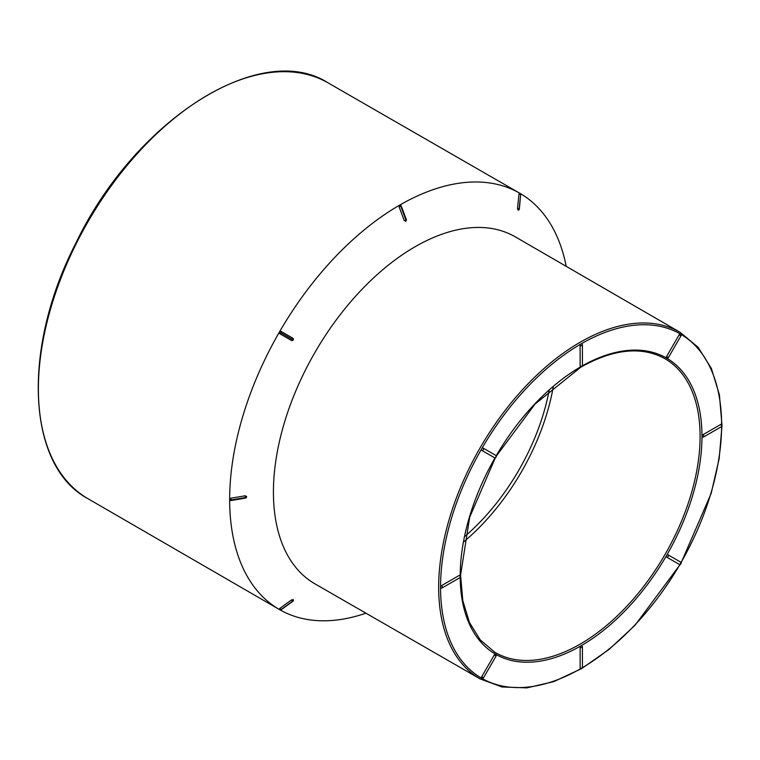 <?xml version="1.0" encoding="UTF-8"?>
<svg xmlns="http://www.w3.org/2000/svg" width="760" height="760" viewBox="0 0 760 760"><rect width="100%" height="100%" fill="white"/><g stroke="black" fill="none" stroke-linecap="round" stroke-linejoin="round"><path stroke-width="1.14" d="M679.117 564.309A1.33 1.33 0 0 0 680.941 563.815A1.33 1.33 0 0 0 680.457 561.991L680.457 561.991A1.33 1.092 -60 0 1 679.117 564.309L666.567 557.061A1.33 0.769 -60 0 1 666.567 555.522A1.33 0.769 -60 0 1 667.897 554.753L680.457 561.991A1.33 0.769 -60 0 1 680.457 563.54M702.924 436.914A1.33 0.769 -60 0 1 702.25 436.981A1.33 0.769 -60 0 1 701.974 436.363A170.971 98.714 -60 0 1 666.567 555.522L666.567 555.522A170.971 98.714 -60 0 1 581.086 645.762A1.33 0.769 -60 0 1 581.751 645.696A1.33 1.33 0 0 1 582.417 646.855A1.33 0.769 180 0 1 581.59 647.558A1.33 0.769 180 0 1 580.136 647.396A1.33 0.769 -60 0 1 581.086 645.762L581.086 645.762A170.971 98.714 -60 0 1 495.596 654.227L495.596 654.227A170.971 98.714 -60 0 1 460.199 577.438M581.086 668.439A1.33 0.769 -60 0 1 580.412 668.505A1.33 0.769 -60 0 1 580.136 667.888L580.136 647.396M441.493 587.841A1.33 0.769 -60 0 1 440.828 587.908A1.33 0.769 -60 0 1 440.553 587.299A198.74 114.741 120 0 0 481.716 678.281L481.716 678.281A1.33 0.769 -60 0 1 481.716 676.732L494.266 654.996A1.33 0.769 -60 0 1 495.596 654.227A1.33 1.33 0 0 1 496.081 656.051L494.266 654.996M581.086 366.567A1.33 0.769 -60 0 1 580.412 366.633A1.33 0.769 -60 0 1 580.136 366.026L580.136 345.524A1.33 0.769 -60 0 1 581.086 343.89A198.74 114.741 120 0 0 481.716 448.789L481.716 448.789A1.33 0.769 -60 0 1 483.046 448.02L495.596 455.269A1.33 1.092 -60 0 1 494.266 457.577L481.716 450.328A1.33 0.769 -60 0 1 481.716 448.789A198.74 114.741 120 0 0 440.553 587.299L440.553 587.299A1.33 0.769 -60 0 1 441.493 585.665L459.249 575.415A1.33 0.769 -60 0 1 459.914 575.348A1.33 1.33 0 0 1 459.914 577.657A1.33 0.769 -120 0 0 460.113 576.593A1.33 0.769 -120 0 0 459.249 575.415M582.369 365.835A170.971 98.714 -60 0 1 666.567 358.102L666.567 358.102A1.33 0.769 -60 0 1 666.567 356.563L679.117 334.818A1.33 0.769 -60 0 1 680.457 334.048L680.457 334.048A198.74 114.741 120 0 0 581.086 343.89A1.33 0.769 -60 0 1 581.751 343.824A1.33 1.33 0 0 1 582.417 344.983A1.33 0.769 180 0 1 581.59 345.695A1.33 0.769 180 0 1 580.136 345.524M666.567 356.563L668.392 357.608A1.33 1.33 0 0 1 666.567 358.102A170.971 98.714 -60 0 1 701.974 436.363L701.974 436.363A1.33 0.769 -60 0 1 702.924 434.729L720.67 424.488A1.33 0.769 -60 0 1 721.335 424.422A1.33 1.33 0 0 1 721.335 426.73A1.33 0.769 -120 0 0 721.544 425.657A1.33 0.769 -120 0 0 720.67 424.488M365.949 613.187A240.35 138.766 -60 0 1 279.357 609.501A240.35 138.766 -60 0 1 279.433 332.015A240.35 138.766 -60 0 1 519.707 193.192A240.35 138.766 -60 0 1 566.2 266.332M314.991 583.87A200.336 115.662 -60 0 1 314.916 352.488A200.336 115.662 -60 0 1 515.327 236.873L680.257 332.395A200.07 115.51 -60 0 0 580.136 342.256A200.07 115.51 -60 0 0 449.416 518.643A200.07 115.51 -60 0 0 480.187 678.936L314.991 583.87M292.856 600.961L293.142 599.602L291.441 599.972L279.822 608.399L279.319 609.406A1.33 1.33 0 0 0 279.509 609.625M279.822 608.399L281.219 609.739L292.837 601.312A1.33 1.33 0 0 0 293.322 599.82L293.151 599.611A1.33 1.092 120 0 1 292.562 601.264L291.441 599.972M246.477 497.068L246.534 496.413A1.33 1.33 0 0 1 246.572 496.594M246.572 496.897A1.33 0.769 180 0 1 245.623 497.524A1.33 0.769 180 0 0 246.563 496.65L245.29 495.776L230.954 498.208L229.862 500.042A1.33 1.33 0 0 0 231.135 500.526L245.47 498.104L245.29 495.776M229.681 499.5L229.681 499.519A1.33 0.769 180 0 0 231.287 499.938A1.33 0.769 180 0 1 229.681 499.519M293.151 339.91L292.78 338.172L281.152 331.464L279.462 332.015L279.822 333.773L291.726 340.594A1.33 1.33 0 0 0 293.065 340.166M293.303 339.748A1.33 1.33 0 0 0 293.018 338.352L292.78 338.172A1.33 0.589 -60 0 1 292.562 339.577L280.924 332.88A1.33 0.589 120 0 1 279.822 333.773M281.152 331.464A1.33 0.589 120 0 1 280.944 332.861L292.562 339.577A1.33 0.589 -60 0 1 291.441 340.48L293.142 339.929M405.812 221.093A1.33 0.769 -120 0 0 405.878 219.963L406.296 219.545L401.233 205.912L399.617 205.171L399.123 206.919L404.197 220.552L405.906 220.932M405.555 221.245A1.33 1.33 0 0 1 405.365 221.312L405.584 221.217A1.33 0.769 -120 0 0 405.859 219.972L400.805 206.34A1.33 0.769 -120 0 0 399.627 205.171L400.168 205.057A1.33 1.33 0 0 1 401.233 205.912L400.805 206.34A1.33 0.769 -120 0 0 399.617 205.171M518.035 210.073A1.33 1.092 -60 0 0 519.175 208.743A1.33 1.092 -60 0 1 518.044 210.083L518.311 210.13A1.33 1.33 0 0 0 519.356 208.962L520.667 194.475A1.33 1.092 -60 0 0 520.192 193.391L520.192 193.391A1.33 1.092 -60 0 1 520.657 194.465L518.985 194.151L517.503 208.43L518.035 210.073L519.07 209.161M518.985 194.151L519.612 193.211A1.33 1.33 0 0 1 519.878 193.258M553.27 386.773A167.523 96.719 -60 0 1 463.78 541.785M549.157 390.355A162.193 93.641 -60 0 1 464.825 536.417M293.142 599.602A1.33 1.092 120 0 1 292.552 601.255L280.924 609.691A1.33 1.092 120 0 1 279.756 609.814L279.756 609.814A1.33 1.092 120 0 0 280.944 609.691L292.837 601.312M582.369 667.679A198.74 114.741 120 0 0 679.906 564.481M680.998 562.59A198.74 114.741 120 0 0 721.611 426.522M481.716 676.732L483.531 677.787A1.33 1.33 0 0 1 481.716 678.281A198.74 114.741 120 0 0 580.735 668.639M460.19 575.567A170.971 98.714 -60 0 1 495.054 457.748M496.147 455.867A170.971 98.714 -60 0 1 580.735 366.766M721.611 424.631A198.74 114.741 120 0 0 680.457 334.048A1.33 1.33 0 0 1 680.941 335.873L679.117 334.818M519.707 193.192L328.111 82.888A240.084 138.614 120 0 0 88.112 221.549A240.084 138.614 120 0 0 88.027 498.731L279.357 609.501M495.377 457.681L469.651 517.313L460.579 575.187L462.802 600.666L469.452 622.506L480.225 639.872L494.703 652.165A169.641 97.945 120 0 0 580.146 644.138A169.641 97.945 120 0 0 691.135 494.076A169.641 97.945 120 0 0 664.335 358.359C641.202 346.047 613.358 348.992 580.802 367.175L535.116 403.987L496.242 456.18M702.924 434.729A1.33 0.769 60 0 1 703.788 435.908A1.33 0.769 60 0 1 703.589 436.981L721.335 426.73M580.136 366.026A1.33 0.769 0 0 0 581.59 366.187A1.33 0.769 0 0 0 582.417 365.474L582.417 344.983A1.33 0.769 180 0 0 582.027 344.441M483.046 448.02A1.33 1.092 120 0 1 481.716 450.328M441.493 585.665A1.33 0.769 60 0 1 442.367 586.843A1.33 0.769 60 0 1 442.159 587.908L459.914 577.657M582.027 646.304A1.33 0.769 180 0 1 582.417 646.855L582.417 667.346A1.33 0.769 0 0 1 581.59 668.059A1.33 0.769 0 0 1 580.136 667.888M680.457 561.991L667.897 554.753A1.33 1.092 120 0 1 666.567 557.061M517.503 208.43L519.356 208.962M519.184 208.753L520.667 194.475L519.184 208.753M404.197 220.552L405.859 219.972L400.795 206.34L399.123 206.919M230.954 498.208L231.135 500.526M245.623 497.515L231.287 499.938L245.623 497.515M245.29 497.961L245.47 498.104A1.33 1.33 0 0 0 246.563 497.04M328.111 82.888C260.68 39.587 135.09 119.843 76.076 242.706C21.441 348.394 26.524 465.984 88.027 498.731M480.187 678.936L502.037 686.973L526.908 687.876L553.803 681.635L581.675 668.543M581.837 668.448L608.988 649.505L635.065 625.223L680.228 564.404M681.093 562.903L711.179 493.392L719.169 458.66L722 425.676M722 425.486L719.406 394.801L711.36 368.391L698.145 347.31L680.257 332.395M702.25 436.981A1.33 1.33 0 0 0 703.589 436.981M680.941 335.873L668.392 357.608M580.412 366.633A1.33 1.33 0 0 0 582.417 365.474M494.266 457.577A1.33 1.33 0 0 0 496.081 457.092A1.33 1.33 0 0 0 495.596 455.269M440.828 587.908A1.33 1.33 0 0 0 442.159 587.908M483.531 677.787L496.081 656.051M580.412 668.505A1.33 1.33 0 0 0 582.417 667.346M88.055 220.514A1.33 1.33 0 0 0 87.191 222.015M520.847 194.684A1.33 1.33 0 0 0 520.514 193.657M405.935 221.008A1.33 1.33 0 0 0 406.296 219.545M280.193 609.976A1.33 1.33 0 0 0 281.219 609.739"/></g></svg>
